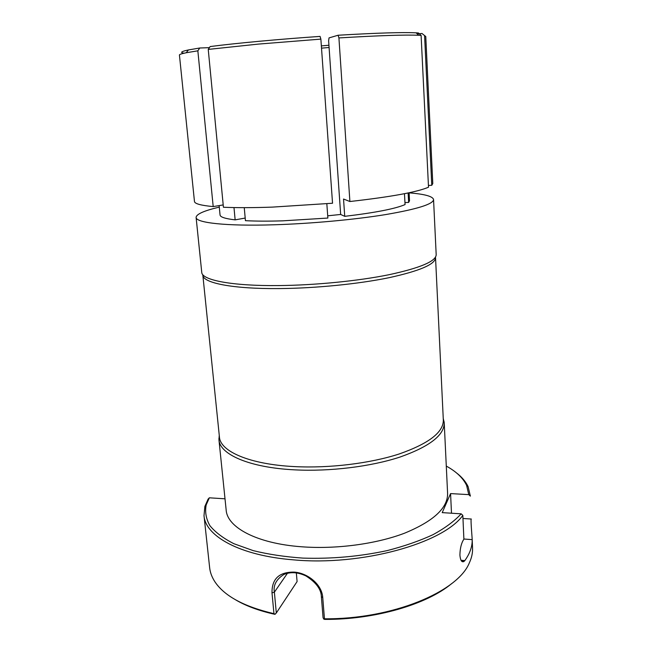 <?xml version="1.0" encoding="UTF-8"?>
<svg xmlns="http://www.w3.org/2000/svg" width="652" height="652" viewBox="0 0 652 652"><rect width="100%" height="100%" fill="white"/><g stroke="black" fill="none" stroke-linecap="round" stroke-linejoin="round"><path stroke-width="0.98" d="M462.83 515.382C443.115 543.238 361.599 566.311 293.172 559.823C239.757 555.602 205.339 536.091 204.011 515.659L204.867 506.408L208.135 499.065L209.333 497.81L206.179 504.95C204.834 511.942 206.056 518.829 209.862 525.61C215.217 532.219 223.22 538.25 233.889 543.711L253.204 550.622C268.216 554.339 284.834 556.832 303.033 558.112C331.664 559.017 359.717 556.506 387.19 550.598C404.436 546.164 419.741 540.834 433.124 534.624C445.112 528.047 454.46 521.119 461.184 513.833L462.83 515.382L463.89 539.196C461.371 542.904 460.043 548.226 459.904 555.162C460.418 560.427 461.746 562.546 463.906 561.527L464.835 560.598C469.921 553.491 472.374 546.498 472.195 539.62L472.17 539.041C471.918 534.746 470.793 522.423 471.103 519.008M329.081 47.49L321.517 48.15M456.213 472.684C461.755 476.914 465.724 481.559 468.112 486.62L470.353 496.115L468.78 494.632L466.596 485.373C463.042 477.989 456.278 471.559 446.286 466.082M470.337 495.634L470.353 496.115M204.011 515.659L209.651 567.713C210.164 572.595 211.982 577.37 215.078 582.04C224.638 596.164 244.255 606.71 273.946 613.671L271.998 592.831C271.819 578.813 279.235 571.902 294.248 572.106C307.907 573.092 322.007 584.559 322.748 597.615L324.452 618.789C392.154 619.441 457.769 591.78 469.318 562.92C471.689 557.843 472.765 552.847 472.545 547.949L472.17 539.041M219.259 435.3L218.95 439.807L226.171 510.1C227.23 527.338 256.586 543.434 301.126 546.743C335.707 549.449 375.902 544.102 404.436 533.238C433.417 521.298 447.802 508.038 447.598 493.45L444.224 422.863L443.246 418.454M218.95 439.807C219.708 454.354 249.284 467.614 294.59 469.847C329.765 471.698 370.784 466.645 399.945 457.076C429.562 446.579 444.322 435.177 444.224 422.863M294.614 466.604C329.57 468.397 370.32 463.393 399.301 453.939C428.747 443.58 443.425 432.325 443.327 420.181L435.536 257.638C435.365 264.256 419.823 270.947 388.894 277.728C358.453 283.995 315.796 288.265 279.504 288.575C232.723 289.048 202.862 282.952 202.837 275.136L219.431 437.011C220.172 451.371 249.586 464.428 294.614 466.604M219.284 207.124C204.06 210.702 196.333 214.141 196.105 217.426L201.745 272.34C201.761 280.083 231.81 286.089 278.934 285.568C315.503 285.217 358.51 280.93 389.187 274.679C420.353 267.923 436.017 261.265 436.188 254.712L433.556 199.569C432.838 196.358 424.688 194.117 409.097 192.845M196.105 217.426C195.869 222.813 226.048 226.285 273.775 224.793C310.8 223.685 354.46 219.667 385.642 214.581C417.321 209.129 433.295 204.125 433.556 199.569M244.247 207.662L245.437 220.678C255.78 221.224 268.225 221.281 282.764 220.841L327.866 218.053L326.831 203.742M208.241 49.413L223.424 207.246C236.603 207.833 252.886 207.792 272.267 207.116L332.536 203.237L320.874 39.112L258.42 44.091L208.241 49.413L210.156 46.561C235.608 43.244 278.942 39.201 320.075 36.406L320.874 39.112M451.6 583.654C426.962 604.339 375.063 619.693 324.777 619.4L323.832 619.147L324.452 618.789M184.084 53.203C179.773 52.567 181.215 51.475 188.42 49.943L199.748 48.003L209.422 47.661M321.363 45.901L328.926 45.241M428.429 185.437L431.771 185.307L432.789 183.554L425.764 36.512L421.974 33.48L417.256 33.904M194.467 201.476C194.671 203.742 200.914 205.445 213.196 206.586L197.849 50.815L186.236 52.747C181.615 53.684 179.349 54.442 179.43 55.037L194.467 201.476M431.771 185.307L424.591 35.876M223.204 204.924L213.196 206.586M219.137 205.6L220.05 214.997C220.254 217.1 225.282 218.722 235.144 219.863L233.987 207.572M408.128 192.959L408.641 202.43L409.521 200.751L409.097 192.756M197.849 50.815L199.748 48.003M338.095 35.241L329.024 37.906L328.624 40.831L340.662 214.459L344.729 216.334L343.539 199.031L349.896 201.517L338.926 37.93L338.095 35.241C376.701 32.975 402.708 32.168 416.115 32.828L418.445 32.983L421.111 35.42L418.69 35.273C405.079 34.678 378.486 35.567 338.926 37.93M349.896 201.517C390.841 196.904 417.052 192.128 428.511 187.205L421.111 35.42M344.729 216.334C375.128 212.715 395.242 208.803 405.063 204.573L404.468 193.701M235.144 219.863L245.193 218.053M408.641 202.43L404.949 202.56M327.703 215.812L340.662 214.459M468.78 494.632L450.573 493.588L451.494 513.214M209.333 497.81L225.013 498.813M461.184 513.833L442.219 512.627L450.573 493.588M323.832 619.147L323.074 617.737L321.363 596.613C321.192 589.278 316.057 582.391 305.959 575.952C298.054 572.195 290.694 571.69 283.881 574.445C276.293 579.375 273.123 585.292 274.378 592.187L276.309 613.01L274.916 614.331C259.17 610.834 246.097 606.018 235.698 599.889M275.209 614.208L273.946 613.671M471.323 519.025L462.969 518.479M276.309 613.01L297.092 581.568L296.342 572.986M464.835 560.598L461.029 560.296M472.195 539.62L463.882 539.025M287.45 573.263L274.378 592.187L271.998 592.831M321.363 596.613L322.748 597.615M443.295 419.448L444.151 421.999M466.596 485.373L468.112 486.62M188.42 49.943L186.236 52.747M219.357 436.286L218.893 438.935M416.115 32.828L418.69 35.273M206.179 504.95L204.867 506.408M463.906 561.527L461.82 561.364"/></g></svg>
